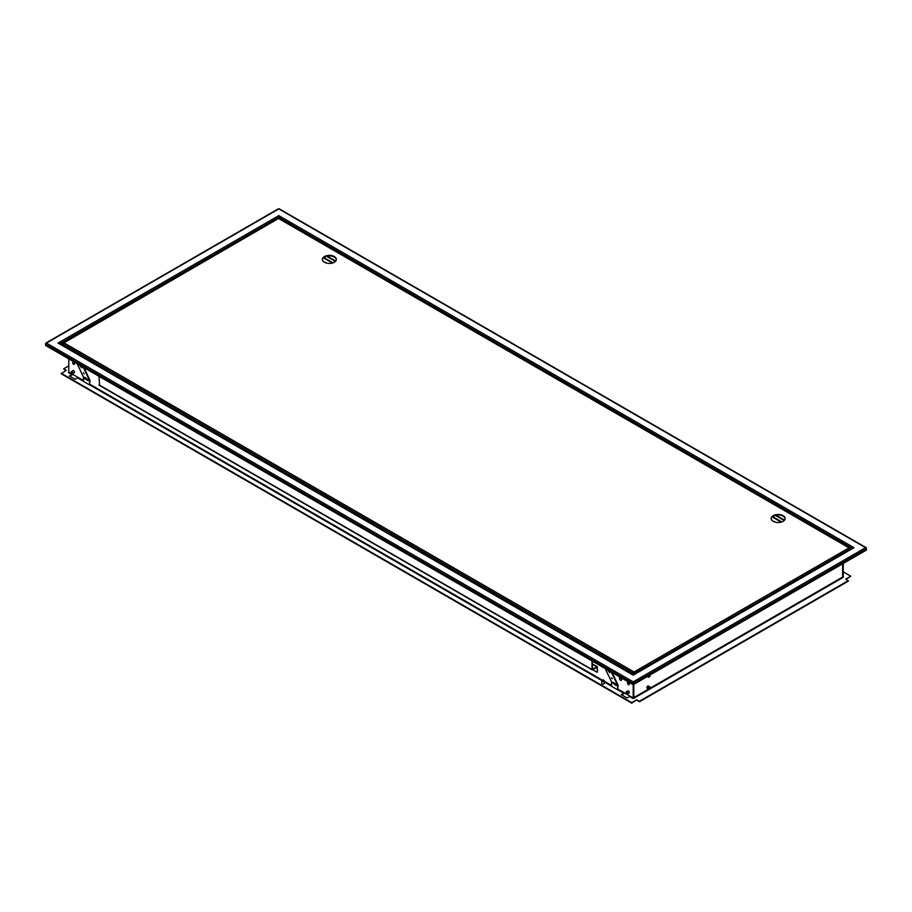 <?xml version="1.0" encoding="UTF-8"?>
<svg xmlns="http://www.w3.org/2000/svg" width="912" height="912" viewBox="0 0 912 912"><rect width="100%" height="100%" fill="white"/><g stroke="black" fill="none" stroke-linecap="round" stroke-linejoin="round"><path stroke-width="1.37" d="M72.116 373.521A1.231 0.707 -120 0 0 72.116 371.515A1.231 0.707 -120 0 0 72.116 373.521M72.732 373.589L74.191 372.746A1.231 0.707 -120 0 0 72.96 370.614L71.501 371.446M626.954 693.85A1.231 0.707 -120 0 0 626.954 691.843A1.231 0.707 -120 0 0 626.954 693.85M627.57 693.918L629.018 693.074A1.231 0.707 -120 0 0 627.787 690.943L626.339 691.775M628.049 682.495A1.231 0.707 -120 0 0 629.2 684.49M628.402 682.621A1.231 0.707 -120 0 0 628.402 684.627A1.231 0.707 -120 0 0 628.402 682.621M626.954 692.014A1.026 0.593 -120 0 0 626.954 693.69A1.026 0.593 -120 0 0 626.954 692.014M72.116 371.674A1.026 0.593 -120 0 0 72.116 373.361A1.026 0.593 -120 0 0 72.116 371.674M73.211 362.167A1.231 0.707 -120 0 0 74.362 364.162M73.576 362.292A1.231 0.707 -120 0 0 73.576 364.298A1.231 0.707 -120 0 0 73.576 362.292M275.492 219.872A1.231 0.707 120 0 0 274.558 220.408M648.523 675.86A1.231 0.707 120 0 0 649.971 676.111A1.231 0.707 120 0 0 649.823 675.108M649.173 686.896A1.231 0.707 120 0 0 649.173 688.902A1.231 0.707 120 0 0 649.173 686.896M649.789 686.827L648.341 685.995A1.231 0.707 120 0 0 647.11 688.127L648.557 688.97M648.74 675.735A1.026 0.593 120 0 0 649.173 677A1.026 0.593 120 0 0 649.606 675.233M649.173 688.742A1.026 0.593 120 0 0 649.173 687.067A1.026 0.593 120 0 0 649.173 688.742M602.114 681.196A1.231 0.707 0 0 0 603.858 680.181A1.231 0.707 0 0 0 602.114 681.196M601.76 680.683L601.76 683.373A1.231 0.707 0 0 0 604.223 683.373L604.223 680.683M603.71 680.272A1.026 0.593 0 0 0 602.262 681.104A1.026 0.593 0 0 0 603.71 680.272M781.789 521.949L773.798 517.332L773.798 516.5M773.798 517.332L773.353 516.751M332.983 262.838L324.991 258.221L324.991 257.378M324.991 258.221L324.558 257.629M617.8 689.746L623.762 693.177L621.289 694.613L627.103 697.965L629.565 696.54L632.905 698.467L634.068 698.125L842.927 577.547L842.642 577.045L649.652 688.457M648.694 689.016L633.783 697.623L634.068 698.125M843.224 571.847L850.771 576.202L845.686 579.143L848.308 581.149L639.449 701.738L636.827 699.721L631.742 703.163L61.229 373.772L66.314 370.34L63.692 368.824L68.776 365.894M639.449 701.738L636.827 700.222M632.905 698.467L633.202 697.965L618.097 689.244M633.578 698.079A1.026 0.593 120 0 0 633.635 697.714L633.635 684.228M65.869 370.591L63.692 368.824M83.448 380.566L68.776 372.096L68.491 372.598L71.831 374.536L69.358 375.961L75.172 379.312L77.634 377.887L83.448 381.239M842.642 576.874L842.791 576.954A1.026 0.593 120 0 0 842.848 577.262L843.509 576.874M68.776 372.096L68.776 358.849M278.16 209.281L45.6 343.55L45.6 344.291L46.409 343.083L633.202 681.857L632.552 683.168L633.202 681.857L633.84 683.168L633.202 682.37L633.202 697.965M619.544 676.829L619.544 678.505A1.436 0.832 -120 0 0 620.171 679.953A1.436 0.832 -120 0 0 621.277 680.341A1.436 0.832 -120 0 0 621.574 679.679L621.574 678.004M843.224 576.703L843.224 563.456M621.414 680.227A1.436 0.832 60 0 1 620.365 679.679A1.436 0.832 60 0 1 619.841 678.346L619.841 677M633.783 697.623L633.783 684.308M842.642 563.787L842.642 577.045M69.791 376.211L71.831 375.037A1.026 0.593 120 0 0 72.47 374.228M621.722 694.864L623.762 693.69A1.026 0.593 120 0 0 624.389 692.881M842.791 576.954L842.791 563.707M781.231 522.131L773.353 517.583M332.424 263.021L324.558 258.472M775.268 515.337L784.217 520.501M326.473 256.226L335.411 261.391M335.707 261.06L327.089 256.078M784.514 520.171L775.895 515.2M279.004 218.413L278.798 216.805L278.593 218.424M632.552 684.342L45.6 345.466L45.6 344.291L632.552 683.168L632.552 684.342L632.996 682.917M633.202 681.857L865.591 547.69L866.4 548.158L865.591 547.69L866.4 550.073L633.84 684.342L633.407 682.917M866.195 548.283L866.4 548.899L633.84 683.168L633.84 684.342M865.591 547.69L279.448 209.281M46.409 343.083L45.805 343.676M850.771 576.202L846.131 579.394M636.827 699.721L631.742 702.662L61.229 373.27M848.308 580.648L639.449 701.237M80.689 365.723L80.689 366.442M612.26 678.745L611.428 677.696L612.26 678.745M607.563 669.91L609.854 672.76L609.011 670.753M612.1 672.532L618.097 685.22L617.652 689.825L611.553 686.303L611.553 681.948L605.237 668.576M611.553 681.948L616.056 685.459L616.786 684.969L615.771 683.943L612.431 682.45M617.196 684.707L616.056 685.459L617.652 685.471L611.336 672.087M608.327 670.354L609.729 672.247M617.652 689.825L617.652 685.471M616.489 684.992L612.887 682.21M84.155 373.84L83.323 372.791L84.155 373.84M79.458 365.017L81.749 367.867L80.906 365.849M83.995 367.627L89.98 380.315L89.547 384.932L83.448 381.41L83.448 377.044L77.132 363.671M83.448 377.044L85.044 378.879L87.951 380.555L88.681 380.065L84.314 377.545M89.091 379.802L87.951 380.555L89.547 380.566L83.231 367.194M80.222 365.45L81.613 367.354M89.547 384.932L89.547 380.566M88.384 380.087L84.782 377.306M592.39 661.154L592.469 669.226L597.303 666.729L597.463 671.962L596.95 667.333L592.116 669.83L591.945 660.892M592.675 669.704L597.029 672.224M99.568 385.183L98.986 376.291M628.904 672.326A1.129 0.65 -120 0 0 627.547 670.742L627.399 670.822A1.129 0.65 -120 0 0 627.171 671.323M68.845 348.977A1.129 0.65 -120 0 0 67.488 347.392L67.34 347.472A1.129 0.65 60 0 1 68.708 348.897M774.379 521.356L773.832 521.675A6.988 4.036 0 0 0 782.473 521.675L783.636 521.003A6.988 4.036 0 0 0 785.141 518.506A6.988 4.036 0 0 0 783.636 516.01L782.473 515.348A6.988 4.036 0 0 0 773.832 515.348L772.669 516.01A6.988 4.036 0 0 0 771.164 518.506A6.988 4.036 0 0 0 772.669 521.003L774.334 521.892M785.118 518.757A6.988 4.036 0 0 0 783.636 516.523L781.926 515.656M781.972 515.633A6.988 4.036 0 0 0 774.334 515.633M774.379 515.656L772.669 516.523A6.988 4.036 0 0 0 771.176 518.757M325.573 262.246L325.025 262.565A6.988 4.036 0 0 0 333.667 262.565L334.829 261.892A6.988 4.036 0 0 0 336.334 259.396A6.988 4.036 0 0 0 334.829 256.899L333.667 256.226A6.988 4.036 0 0 0 325.025 256.226L323.863 256.899A6.988 4.036 0 0 0 322.358 259.396A6.988 4.036 0 0 0 323.863 261.892L325.527 262.77M336.323 259.646A6.988 4.036 0 0 0 334.829 257.401L333.119 256.546M333.165 256.523A6.988 4.036 0 0 0 325.527 256.523M325.573 256.546L323.863 257.401A6.988 4.036 0 0 0 322.381 259.646M277.875 218.846L62.882 343.471A1.026 0.593 -60 0 1 63.555 342.581L634.068 671.962L849.026 547.861L849.847 549.731M633.635 674.549L633.338 672.383L634.068 671.962M634.068 674.299L634.068 673.649A1.026 0.593 -120 0 0 633.338 672.383M849.026 547.861L279.152 218.846M639.301 670.628L849.847 549.07L849.631 548.454M62.825 343.505L62.882 343.471A1.026 0.593 -60 0 0 62.825 343.835L62.825 345.5M62.825 343.003A1.026 0.593 -120 0 0 62.096 343.414L62.096 345.089M62.529 345.34L62.529 343.676M633.384 672.919A1.026 0.593 120 0 0 633.338 673.227L633.338 674.72M67.021 340.222L62.529 342.331L62.096 343.414M628.767 672.247A1.129 0.65 -120 0 0 627.399 670.822M639.449 670.708L634.946 673.797L634.946 672.805L639.004 670.457L639.449 671.05L636.542 672.725A1.847 1.072 120 0 0 635.96 673.216M611.553 685.471L604.223 681.23M602.273 680.113L89.98 384.34M89.695 384.841L601.795 680.5M604.223 681.902L611.553 686.143M59.782 343.744L278.593 217.421M279.004 217.421L852.218 548.351M278.798 215.62L853.974 547.69L633.202 675.154L58.026 343.083L278.798 215.62M592.39 664.164L596.881 666.763M98.986 384.841L591.945 669.454M62.825 343.835L633.338 673.227M648.557 677.228L647.36 676.533M279.277 208.837L866.149 547.667M45.851 343.06L278.331 208.837M59.006 343.3L633.202 674.8L852.994 547.907M592.39 663.89L597.303 666.729M99.157 385.217L592.116 669.83M278.981 218.401L849.585 547.838M62.312 342.946L278.046 218.401"/></g></svg>
